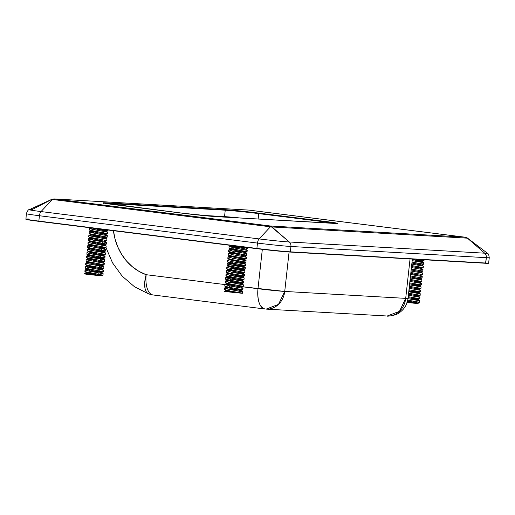 <?xml version="1.0" encoding="UTF-8"?>
<svg xmlns="http://www.w3.org/2000/svg" width="515" height="515" viewBox="0 0 515 515"><rect width="100%" height="100%" fill="white"/><g stroke="black" fill="none" stroke-linecap="round" stroke-linejoin="round"><path stroke-width="0.77" d="M488.265 263.178L290.331 251.841L290.924 246.485L486.34 257.687L485.748 263.043A24.862 0.695 6.3 0 0 488.658 263.036A24.862 0.695 -173.7 0 1 485.748 263.043L290.331 251.841L290.924 246.485A24.862 0.695 -173.7 0 1 257.487 243.086L256.895 248.442L38.831 221.096L39.423 215.74L257.487 243.086L256.895 248.442A24.862 0.695 6.3 0 0 290.331 251.841A24.862 0.695 -173.7 0 1 256.895 248.442L38.831 221.096L39.423 215.74A24.862 0.695 -173.7 0 1 26.342 213.68A24.862 0.695 6.3 0 0 39.423 215.74A4.97 2.324 -82.9 0 1 41.02 211.568L52.369 199.459L52.079 199.241M290.087 252.06L256.985 248.694A24.617 0.689 6.3 0 0 290.087 252.06L485.503 263.262A24.617 0.689 6.3 0 0 488.111 263.12M467.382 238.033L484.692 253.187L289.276 241.986L271.263 226.722L270.433 226.806L259.084 238.915L41.02 211.568A22.448 0.624 6.3 0 1 29.239 209.682C28.499 209.367 27.54 210.699 26.342 213.68L25.924 219.332L38.921 221.353L256.979 248.694L38.831 221.096A24.862 0.695 -173.7 0 1 25.75 219.042A24.862 0.695 6.3 0 0 38.831 221.096L31.537 220.369L26.085 219.255M54.094 198.932L248.983 210.107L464.627 237.145L270.497 226.014L54.854 198.977L248.694 210.088M103.689 203.406L103.483 202.968L186.578 213.719L216.12 216.628L337.615 223.478L328.499 221.856L258.968 213.12L224.862 209.65L104.326 202.768L103.367 202.801L104.339 203.187L112.482 204.429L182.014 213.159A25.364 0.708 6.3 0 0 216.12 216.628L334.763 223.433A25.364 0.708 6.3 0 0 324.386 221.321L323.986 222.815L324.102 221.804A24.862 0.695 -173.7 0 1 335.819 223.484A24.862 0.695 -173.7 0 0 324.102 221.804L324.386 221.321L258.968 213.12L258.079 219.036L258.678 213.603L324.102 221.804L258.678 213.603L258.968 213.12A25.364 0.708 6.3 0 0 224.862 209.65A0.496 0.438 93.3 0 1 225.242 210.197L224.534 216.622L200.206 215.231L224.534 216.622L225.242 210.197A24.862 0.695 -173.7 0 1 258.678 213.603A24.862 0.695 -173.7 0 0 225.242 210.197A0.496 0.438 -86.7 0 0 224.862 209.65L106.212 202.846A0.496 0.438 93.3 0 1 106.599 203.399L225.242 210.197L106.599 203.399A0.496 0.438 -86.7 0 0 106.212 202.846A25.364 0.708 6.3 0 0 116.59 204.957L182.014 213.159L216.094 216.628A0.496 0.438 93.3 0 1 216.12 216.628A0.496 0.438 -86.7 0 0 216.088 216.628M270.703 226.465L270.497 226.014L54.854 198.977L51.886 199.363L31.833 209.702A22.448 0.624 -173.7 0 0 29.22 209.689A22.448 0.624 -173.7 0 0 41.02 211.568A4.97 2.324 97.1 0 0 39.423 215.74L257.487 243.086A4.97 2.324 -82.9 0 1 259.084 238.915L41.02 211.568L52.369 199.459L270.433 226.806L259.084 238.915A22.448 0.624 6.3 0 0 289.276 241.986L272.023 226.967L467.44 238.168L484.692 253.187A4.97 4.39 93.3 0 1 486.34 257.687A24.862 0.695 6.3 0 0 489.25 257.674A24.862 0.695 -173.7 0 1 489.25 257.687A24.862 0.695 -173.7 0 1 486.34 257.687L485.516 263.268L290.1 252.06L256.979 248.694M484.692 253.187A22.448 0.624 6.3 0 0 487.299 253.148A22.448 0.624 -173.7 0 1 484.692 253.187L289.276 241.986A4.97 4.39 93.3 0 1 290.924 246.485L486.34 257.687A4.97 4.39 -86.7 0 0 484.692 253.187M105.105 203.328A24.862 0.695 -173.7 0 1 106.599 203.399A24.862 0.695 -173.7 0 0 105.105 203.328M240.325 218.019A24.862 0.695 6.3 0 0 224.534 216.622A0.496 0.438 93.3 0 1 224.044 217.06A0.496 0.438 -86.7 0 0 224.534 216.622A24.862 0.695 6.3 0 1 240.325 218.019M216.094 216.628L334.737 223.426A0.496 0.438 93.3 0 1 334.763 223.433A0.496 0.438 -86.7 0 0 334.711 223.426M213.854 216.48L226.252 217.208M248.822 210.101L465.341 237.254M465.367 237.261L467.44 238.168L464.627 237.145L270.497 226.014L272.023 226.967L467.44 238.168M54.854 198.977L248.842 210.088L464.82 237.17L467.343 237.988L487.299 253.148C488.02 254.668 488.407 252.067 489.25 257.687L488.658 263.036C488.928 263.371 487.879 263.442 485.516 263.268M51.886 199.363L52.826 199.144L52.369 199.459L270.433 226.806L272.023 226.967L270.497 226.014L270.433 226.806M54.133 198.945L53.753 198.957M53.438 198.99L52.826 199.151M290.924 246.485A4.97 4.39 -86.7 0 0 289.276 241.986A22.448 0.624 -173.7 0 1 259.084 238.915A4.97 2.324 97.1 0 0 257.487 243.086A24.862 0.695 6.3 0 0 290.924 246.485M25.75 219.042A24.862 0.695 -173.7 0 1 28.66 219.03M26.271 219.236A24.617 0.689 6.3 0 0 38.239 221.263M405.704 298.372L284.731 291.439L289.082 251.996L284.731 291.439L242.295 286.746L257.983 288.715A19.892 0.554 6.3 0 0 284.731 291.439A19.892 17.574 93.3 0 1 266.146 309.109L278.486 304.391L284.731 291.439L405.704 298.372A19.892 0.554 6.3 0 0 408.028 298.365L405.704 298.372L399.46 311.33L387.119 316.043A19.892 17.574 -86.7 0 0 405.704 298.372L410.056 258.942L405.704 298.372M149.942 294.194A19.892 9.019 -70.3 0 1 148.668 293.923A19.892 9.019 -70.3 0 1 146.163 274.695L224.926 284.57L146.163 274.695L139.011 271.392L132.439 266.834L126.613 261.131L121.682 254.436L117.768 246.917L114.98 238.773L113.384 230.211M262.328 249.344L257.983 288.715C257.204 300.754 259.579 307.519 265.103 309.013A19.892 9.302 -82.9 0 1 264.813 308.987A19.892 9.302 -82.9 0 1 257.983 288.715L262.328 249.344M149.06 294.046L147.483 293.222L146.209 291.702L144.985 288.258L144.754 281.995L146.163 274.695A19.892 9.302 97.1 0 0 152.994 294.966A19.892 9.302 -82.9 0 1 146.163 274.695A54.699 48.326 93.3 0 1 113.442 230.694M265.103 309.013L152.994 294.966A19.892 9.302 -82.9 0 0 153.283 294.992M266.146 309.109L386.076 315.946M408.157 298.726L419.571 300.773L408.157 298.726M407.165 300.039L419.41 302.234L419.461 300.696M419.3 302.157L407.371 301.693L419.41 302.208M408.537 295.269L419.95 297.316L408.537 295.269M419.68 298.7L408.215 296.698L419.789 298.777L419.841 297.239M408.923 291.812L420.33 293.853L408.923 291.812M420.06 295.243L408.595 293.241L420.169 295.314L420.221 293.782M418.309 296.138L408.498 294.155L418.315 296.08L412.991 296.035L418 296.177L420.176 295.295L410.713 294.883M409.303 288.349L420.716 290.396L409.303 288.349M420.446 291.78L408.974 289.784L420.549 291.857L420.607 290.318M409.683 284.892L421.096 286.939L409.683 284.892M420.826 288.323L409.361 286.327L420.935 288.374L409.399 287.879M410.069 281.435L421.476 283.475L410.069 281.435M421.206 284.866L409.74 282.864L421.206 284.866L415.322 284.698M410.449 277.971L421.856 280.018L410.449 277.971M421.592 281.409L410.12 279.407L420.897 281.499M410.828 274.514L422.242 276.561L410.828 274.514M421.972 277.946L410.507 275.95L422.081 278.023L422.133 276.484M422.512 273.027L411.047 271.025L422.615 273.072L422.216 274.592M422.352 274.489L410.886 272.493L422.461 274.566L420.601 275.383L410.783 273.401L420.607 275.325L422.236 276.529M411.594 267.6L423.002 269.641L411.594 267.6M422.738 271.032L411.266 269.03L422.841 271.102L422.899 269.57M423.279 266.107L411.813 264.111L423.382 266.152L423.233 267.639L422.422 267.665M423.118 267.568L411.652 265.573L423.118 267.568L416.126 267.343M412.354 260.68L423.768 262.727L412.354 260.68M423.497 264.111L412.032 262.116L423.607 264.189L423.658 262.65M423.884 260.654L416.049 259.283L423.993 260.706L416.313 260.39M407.732 300.239L408.427 300.264M408.318 296.788L408.807 296.807L408.318 296.788M417.929 299.595L408.112 297.612L417.935 299.537L412.605 299.492L417.62 299.633L419.789 298.777L412.109 298.436M408.588 293.325L409.187 293.344M408.968 289.868L409.573 289.887M418.695 292.681L408.878 290.698L418.695 292.623L413.371 292.572L418.38 292.72L420.549 291.857L409.019 291.336M410.333 282.973L409.843 282.954M421.315 284.917L411.858 284.505M410.223 279.491L410.719 279.51L410.223 279.491M410.61 276.034L411.099 276.053L410.61 276.034M412.624 277.591L414.981 277.72M422.081 277.997L421.276 278.042M410.989 272.577L411.479 272.596L410.989 272.577M413.004 274.128L415.36 274.257M416.468 274.328L414.781 274.225M421.978 274.592L421.656 274.585M411.369 269.12L411.858 269.133L411.369 269.12M415.167 270.768L415.74 270.8M422.358 271.135L422.036 271.122M411.755 265.656L412.245 265.676L411.755 265.656M412.135 262.199L412.624 262.219L412.135 262.199M414.15 263.757L417.614 263.95M407.14 302.453L413.249 303.123L406.972 302.041M418.148 303.438L407.552 301.037L415.624 302.537L417.549 303.058L415.193 302.936L418.154 303.451L406.914 302.427M408.511 302.125L412.161 302.537M410.365 302.331L411.279 302.434M413.751 289.115L419.075 289.218L409.258 287.235L419.075 289.16L413.751 289.115M414.131 285.658L419.455 285.761L409.637 283.778L419.461 285.703L414.131 285.658M414.517 282.201L419.841 282.304L410.024 280.321L419.841 282.246L414.517 282.201M422.081 278.023L420.221 278.847L410.404 276.858L420.221 278.789L414.897 278.737M422.841 271.102L420.987 271.926L411.17 269.944L420.987 271.869L422.622 273.105M423.214 267.652L421.367 268.47L411.549 266.487L421.367 268.412L422.995 269.615M416.423 264.903L421.746 265.013L411.929 263.023L421.753 264.948L416.423 264.903M416.809 261.446L422.126 261.549L412.315 259.566L422.133 261.491L416.809 261.446M422.126 261.549L423.98 260.732L416.886 260.423M419.841 282.304L421.688 281.486L414.601 281.177M421.103 286.926L420.922 288.406L409.187 287.866M420.543 291.863L408.807 291.329M420.163 295.32L413.069 295.011M419.777 298.777L412.689 298.468M407.751 300.142L419.41 302.234L417.549 303.058M416.229 303.09L417.923 303.477L413.249 303.123L407.256 302.093M423.388 266.184L421.753 264.948M231.145 287.795L224.669 287.911L229.317 289.391L224.592 287.956L231.145 287.795M224.913 288.303L224.592 287.956M224.431 289.417L229.156 290.853L229.317 289.391L229.156 290.853L242.102 293.099M234.595 289.417L227.778 289.173M225.197 282.497L228.422 283.623L243.202 286.289L238.336 286.153L238.419 285.413L238.336 286.153L228.158 285.716M231.525 284.338L225.055 284.454L229.703 285.928L224.978 284.499L231.525 284.338M225.293 284.847L224.978 284.499M226.857 283.907L225.235 282.703L229.922 283.932L230.083 282.471L229.922 283.932L243.228 286.34L241.374 287.151L227.07 284.016L227.752 283.475L226.903 283.636L232.42 285.336L241.381 287.093L243.009 288.297L242.861 289.778L240.994 290.615L226.69 287.479L224.855 286.166L229.542 287.389L229.703 285.928L229.542 287.389L242.546 289.655L237.956 289.617L242.848 289.797L228.036 287.08L224.817 285.96M225.576 279.04L228.802 280.166L243.589 282.825L238.722 282.696L238.799 281.956L238.722 282.696L228.538 282.259M243.003 284.898L225.673 281.383L225.358 281.036L226.452 280.83L231.911 280.875M225.673 281.383L225.358 281.036M225.963 275.583L229.181 276.709L243.968 279.368L239.102 279.239L239.185 278.493L239.102 279.239L236.61 279.091M232.291 277.418L233.025 277.443M243.383 281.441L230.463 279.014L230.302 280.475L230.463 279.014L225.737 277.579L229.085 277.34M226.059 277.926L225.737 277.579M235.741 279.046L228.924 278.802M226.343 272.12L229.568 273.246L244.348 275.911L239.481 275.783L239.565 275.036L239.481 275.783L236.99 275.634M232.671 273.961L233.404 273.986M243.769 277.984L230.849 275.551L230.681 277.019L230.849 275.551L226.124 274.122L229.465 273.877M226.439 274.469L226.124 274.122M232.51 275.422L229.304 275.338M226.722 268.663L229.948 269.789L244.734 272.454L239.868 272.319L239.945 271.579L239.868 272.319L232.896 271.965M233.057 270.497L226.581 270.62L231.229 272.094L226.503 270.658L233.057 270.497M226.819 271.012L226.503 270.658M242.526 276.722L244.155 277.92L226.452 274.476L226.194 274.077L228.048 273.259L233.565 274.959L242.526 276.722L237.203 276.671L242.52 276.78L228.216 273.645L226.381 272.326L231.068 273.555L231.229 272.094L231.068 273.555L244.374 275.963L237.28 275.654M227.109 265.206L230.327 266.332L245.114 268.991L240.248 268.862L240.331 268.122L240.248 268.862L233.276 268.502M233.437 267.04L234.171 267.073M227.984 266.995L229.574 266.957M244.528 271.064L231.608 268.637L231.447 270.098L231.608 268.637L227.205 267.549L227.16 267.098M227.205 267.549L226.883 267.201M227.488 261.749L230.714 262.869L245.494 265.534L240.627 265.405L240.711 264.659L240.627 265.405L233.655 265.045M233.816 263.583L234.55 263.609M229.368 263.5L229.954 263.5M244.915 267.607L231.988 265.18L231.827 266.641L231.988 265.18L227.585 264.092L227.54 263.641M227.585 264.092L227.27 263.744M227.868 258.285L231.093 259.412L245.88 262.077L241.014 261.942L241.091 261.202L241.014 261.942L237.647 261.749M229.754 260.043L230.99 260.043M245.295 264.15L232.374 261.717L232.214 263.178L232.374 261.717L227.965 260.635L227.92 260.178M227.965 260.635L227.649 260.287M228.254 254.828L231.473 255.955L245.983 258.53L241.393 258.485L241.477 257.745L241.393 258.485L239.739 258.388M234.583 256.663L228.106 256.785L232.754 258.26L228.029 256.824L234.583 256.663M228.345 257.178L228.029 256.824M229.536 259.695L230.424 259.264L229.574 259.425L229.742 259.811L244.052 262.882L238.728 262.837L244.052 262.946L229.742 259.811L227.907 258.491L232.593 259.721L232.754 258.26L232.593 259.721L245.9 262.129L238.812 261.82M234.962 253.206L228.486 253.322L233.134 254.803L228.415 253.367L234.962 253.206M228.731 253.715L228.415 253.367M229.915 256.232L230.81 255.807L229.96 255.968L230.121 256.348L244.438 259.425L239.108 259.38L244.432 259.483L230.121 256.348L228.287 255.034L232.973 256.264L233.134 254.803L232.973 256.264L246.279 258.665L241.393 258.485M235.349 249.749L228.872 249.865L233.52 251.346L228.795 249.91L235.349 249.749M229.111 250.258L228.795 249.91M228.634 251.372L233.359 252.807L233.52 251.346L233.359 252.807L246.64 255.157L241.773 255.028M240.505 251.475L231.975 251.127M235.728 246.292L229.252 246.408L233.9 247.882L229.175 246.453L235.728 246.292M229.49 246.801L229.175 246.453M229.014 247.915L233.739 249.344L233.9 247.882L233.739 249.344L247.026 251.7L242.153 251.571M246.82 250.316L233.9 247.882L247.213 250.251L245.578 249.048L231.267 245.97L231.46 245.494L231.061 245.861L245.578 249.106L247.425 248.294L233.321 245.726L246.357 247.992L232.362 247.67M242.237 291.818L229.317 289.391L242.629 291.754L241.001 290.557L232.04 288.793L226.523 287.093L224.669 287.911M242.623 288.361L229.703 285.928L243.009 288.297M242.823 289.745L242.462 289.823M243.202 286.289L242.842 286.359M243.589 282.825L243.222 282.902M243.968 279.368L243.608 279.445M244.149 274.521L231.229 272.094L244.535 274.463L242.906 273.259L233.952 271.502L228.428 269.802L226.581 270.62M244.348 275.911L243.988 275.989M244.734 272.454L244.368 272.525M245.114 268.991L244.754 269.068M245.494 265.534L245.134 265.611M245.674 260.687L232.754 258.26L246.067 260.629L244.438 259.425M245.88 262.077L245.513 262.148M246.061 257.23L233.134 254.803L246.447 257.172L246.299 258.652M246.26 258.62L245.9 258.691M235.149 251.648L246.827 253.708L235.149 251.648M246.44 253.773L245.198 252.511L236.237 250.747L230.72 249.048L228.872 249.865M246.64 255.157L246.279 255.234M247.026 251.7L246.659 251.777M231.467 291.278L224.315 291.361L231.467 291.278M237.621 292.649L224.315 291.361L237.621 292.649M241.381 293.164L224.843 291.522L224.315 291.361L224.843 291.522L224.315 291.361L226.143 290.55L226.304 290.936L233.907 292.675L226.304 290.936L226.986 290.389L226.143 290.55M226.098 290.821L224.469 289.623L229.156 290.853C235.722 292.108 244.831 293.363 242.069 293.28L224.843 291.522M226.478 287.364L227.373 286.932L226.523 287.093M227.244 280.443L225.615 279.246L243.608 282.877L241.76 283.694L227.244 280.443L228.132 280.018L227.282 280.179L227.45 280.559L241.76 283.636L243.389 284.84L225.686 281.39L225.435 280.997L227.817 280.791L232.638 280.907M242.147 280.179L243.775 281.383L226.066 277.933L225.815 277.534L227.669 276.716L233.186 278.422L242.147 280.179L236.816 280.134L242.14 280.237L227.836 277.102L228.518 276.555M237.582 273.214L242.906 273.317L228.596 270.182L226.761 268.869L244.754 272.499L237.666 272.19M243.292 269.802L244.921 271.006L227.212 267.555L226.961 267.163L228.815 266.339L234.331 268.045L243.292 269.802L237.962 269.757L243.286 269.86L228.975 266.725L227.141 265.412L245.134 269.042L230.591 268.431M243.672 266.345L245.301 267.549L227.598 264.098L227.34 263.699L229.194 262.882L234.711 264.581L243.672 266.345L238.348 266.3L243.666 266.403L229.362 263.268L227.527 261.955L245.52 265.586L230.978 264.974M230.295 252.775L228.673 251.578L246.666 255.208L244.812 256.026L230.295 252.775L231.19 252.35L230.34 252.505L230.508 252.891L244.818 255.968L246.447 257.172M230.681 249.318L229.053 248.121L247.046 251.751L245.198 252.569L230.887 249.434L231.57 248.887L230.72 249.048M242.539 248.108L232.883 247.676M239.958 251.442L232.503 251.14M227.624 276.986L226.001 275.789L243.994 279.42L236.9 279.111M243.608 282.877L229.066 282.265M243.228 286.34L228.686 285.722M235.754 289.488L228.299 289.185M225.815 277.534L228.467 277.334M226.194 274.077L228.847 273.877M244.052 262.882L245.681 264.086L232.374 261.717L227.978 260.642L227.727 260.242L229.574 259.425M230.379 260.036L234.93 260.152M89.417 269.654L89.256 271.115L85.336 270.195L85.31 269.789L89.417 269.654L89.256 271.115L88.805 271.109L98.899 272.886L98.738 274.353L98.899 272.886L85.426 270.233L85.175 269.834L89.417 269.654M85.149 271.251L85.432 271.759L88.638 272.57L102.916 275.113L95.829 274.868L101.571 275.699L99.06 275.647L85.348 273.8L84.692 273.362L86.05 273.117L92.468 273.22M85.908 264.337L86.198 264.839L89.404 265.65L103.515 268.148L89.636 267.658L89.758 266.59L89.636 267.658L89.185 267.646L85.541 266.641L88.38 266.178M85.529 267.794L85.381 268.103L87.84 268.849L99.118 270.89L99.279 269.429L89.185 267.646L103.734 268.264L99.498 267.433L99.659 265.972L86.359 263.377L86.076 262.875L88.76 262.714M90.138 263.133L90.022 264.195L89.571 264.189L90.022 264.195L90.138 263.133M86.295 260.873L86.147 261.189L88.606 261.935L99.884 263.976L100.045 262.515L86.481 259.818L86.456 259.412L89.147 259.257M86.687 256.264L86.835 255.955L86.868 256.361L89.217 257.03L100.425 259.051L100.264 260.513L100.425 259.051L93.569 257.886L86.7 256L88.554 255.183L94.071 256.882L103.032 258.646L97.702 258.594L103.026 258.704L88.722 255.569L86.887 254.256L100.644 257.056L100.805 255.595L89.604 253.573L87.247 252.904L87.215 252.498L87.067 252.807M86.674 257.416L86.958 257.925L90.17 258.736L104.281 261.227L97.393 261.034L104.493 261.343L86.411 257.584M87.054 253.959L87.344 254.462L90.55 255.273L104.661 257.77L92.43 257.326M89.127 248.887L91.709 248.9L91.664 249.299L91.709 248.9L93.357 248.945M87.453 249.35L87.602 249.035L87.627 249.44L89.983 250.11L101.191 252.138L101.03 253.599L101.191 252.138L94.335 250.972L87.466 249.086L89.314 248.269L94.837 249.968L103.792 251.726L98.468 251.68L103.792 251.784L89.481 248.648L90.164 248.108L89.314 248.269M87.441 250.502L87.724 251.005L90.93 251.816L105.041 254.313L92.809 253.869M90.498 245.423L92.088 245.443L92.05 245.842L92.088 245.443L95.52 245.552M87.82 247.039L87.672 247.355L90.131 248.095L101.41 250.142L101.571 248.681L89.024 246.318L87.833 245.893L87.981 245.578L89.513 245.43M95.745 243.556L92.314 243.447L92.475 241.986L92.314 243.447L88.213 242.43L89.893 241.973L95.906 242.095M88.2 243.582L88.052 243.891L90.511 244.638L101.79 246.679L101.951 245.217L92.314 243.447M88.586 240.125L88.438 240.434L90.897 241.181L102.176 243.222L102.337 241.76L92.237 239.977L99.698 240.28L92.694 239.99L92.855 238.529L92.694 239.99L88.599 238.973L90.273 238.516L96.286 238.638M103.315 237.009L93.073 236.527L93.234 235.065L93.073 236.527L90.17 235.941L88.979 235.516L89.127 235.201L96.666 235.181M88.966 236.662L88.818 236.977L91.277 237.724L102.556 239.765L102.717 238.303L92.623 236.52L100.077 236.823M89.346 233.205L89.198 233.52L91.657 234.261L102.936 236.308L103.097 234.84L89.359 232.053L93.621 231.608L93.46 233.07L93.009 233.063L93.46 233.07L93.621 231.608L97.052 231.718M93.988 228.254L93.839 229.613L90.177 228.789L89.893 228.287L93.015 228.132L89.758 228.332L90.009 228.731L103.483 231.383L93.382 229.6L93.839 229.613L93.988 228.254M89.732 229.748L89.578 230.057L92.037 230.804L103.315 232.844L103.483 231.383L103.315 232.844L107.435 233.694L104.899 233.61M103.013 273.735L98.899 272.886L103.129 273.684L101.5 272.48L92.546 270.716L87.029 269.017L85.175 269.834M88.992 273.51L89.037 273.111L88.992 273.51M103.393 270.278L99.279 269.429L99.118 270.89L103.232 271.74L89.256 271.115L103.348 271.72L85.645 268.238L85.271 267.961L85.432 266.493M103.779 266.822L99.659 265.972L99.498 267.433L92.642 266.268L86.031 264.774L85.651 264.498L85.812 263.036M91.445 266.242L93.228 266.307M104.159 263.358L100.045 262.515L99.884 263.976L103.998 264.819L97.013 264.491L104.114 264.8L86.411 261.317L86.031 261.041L86.192 259.579M93.144 262.83L93.614 262.85M91.664 264.24L90.022 264.195M104.539 259.901L100.425 259.051L104.661 259.85L103.032 258.646M93.524 259.367L93.994 259.386M104.925 256.444L100.805 255.595L100.644 257.056L104.481 257.912L90.782 257.281M92.591 255.865L94.374 255.929M105.305 252.987L101.191 252.138L105.421 252.929L103.792 251.726M105.684 249.524L101.571 248.681L101.41 250.142L105.523 250.985L98.539 250.657M93.196 250.406L91.548 250.361M106.071 246.067L101.951 245.217L101.79 246.679L105.903 247.528L103.373 247.445M88.104 242.282L87.943 243.743L88.323 244.026L106.026 247.509L98.919 247.2M106.451 242.61L102.337 241.76L102.176 243.222L106.29 244.071L103.753 243.988M106.83 239.147L102.717 238.303L102.556 239.765L106.669 240.614L104.139 240.531M107.21 235.69L103.097 234.84L102.936 236.308L106.599 237.151M105.813 237.125L104.519 237.067M107.596 232.233L103.483 231.383L107.712 232.175L106.084 230.978L100.76 230.926L106.084 231.035L92.069 228.016L106.084 230.978M100.451 233.366L107.551 233.675L89.848 230.192L89.468 229.915L89.629 228.448M97.271 229.722L107.532 230.237L105.942 229.754M105.691 229.716L107.815 230.237L104.082 230.089M85.039 273.858L85.612 273.883M84.615 273.89L87.878 274.45L84.737 273.948L84.666 273.414M97.515 275.087L100.2 275.454M101.069 275.596L92.159 274.18L86.81 272.86L87.492 272.319L86.642 272.474L86.81 272.86L100.451 275.731L87.878 274.45L84.795 273.298L91.998 273.201M101.571 275.699L102.968 275.177L95.874 274.868M103.348 271.72L101.5 272.538L87.19 269.403L87.872 268.856L87.029 269.017M96.556 268.972L101.88 269.081L87.576 265.946L88.258 265.399L87.408 265.56L92.925 267.259L101.886 269.017L96.556 268.972M102.266 265.56L103.895 266.764L86.192 263.313L85.941 262.92L87.788 262.103L93.305 263.802L102.266 265.56L96.942 265.515L102.26 265.618L87.956 262.483L88.638 261.942M102.646 262.103L104.275 263.307L86.572 259.856L86.32 259.457L88.168 258.639L93.691 260.345L102.646 262.103L97.322 262.058L102.646 262.161L88.335 259.026L86.501 257.712M103.412 255.183L105.041 256.386L87.338 252.936L87.08 252.543L88.934 251.726L94.451 253.425L103.412 255.183L98.088 255.137L103.406 255.247L89.101 252.112L89.784 251.565M98.848 248.224L104.172 248.327L89.861 245.192L90.55 244.644L89.7 244.805L95.217 246.511L104.178 248.269L98.848 248.224M88.483 238.825L88.323 240.286L88.702 240.563L106.405 244.052L104.551 244.87L90.247 241.735L90.93 241.187L90.08 241.348L90.247 241.735L104.558 244.812L99.228 244.76M88.863 235.368L88.702 236.829L89.082 237.106L106.785 240.589L104.938 241.406L90.421 238.162L91.31 237.73L90.46 237.891L90.627 238.271L104.938 241.348L106.566 242.552L88.863 239.102L88.612 238.709L90.994 238.503L95.816 238.619M89.249 231.905L89.089 233.366L89.462 233.649L107.165 237.132L105.318 237.949L90.801 234.698L91.696 234.274L90.846 234.428L91.007 234.814L105.324 237.891L106.953 239.095L89.243 235.645L88.992 235.252L91.374 235.046L96.196 235.162M107.551 233.675L105.697 234.492L91.393 231.357L92.076 230.81L91.226 230.971L91.393 231.357L105.704 234.434L107.332 235.638L96.241 233.675L89.372 231.789L96.582 231.699M106.579 242.571L106.418 244.033L99.311 243.743M87.717 245.739L87.556 247.206L87.936 247.483L105.639 250.966L98.552 250.657M87.338 249.202L87.177 250.663L87.556 250.94L105.26 254.429L91.168 253.824M86.958 252.659L86.887 254.256M85.046 269.95L84.885 271.411L85.265 271.695L102.968 275.177M101.886 269.017L103.515 270.221L92.423 268.264L85.805 266.776L85.554 266.377L88.207 266.171M89.797 266.197L92.764 266.287M85.941 262.92L88.593 262.714M86.32 259.457L88.973 259.257M90.943 255.82L93.91 255.91M90.119 248.88L94.67 248.996M104.178 248.269L105.807 249.472L88.097 246.022L87.846 245.623L90.234 245.423L95.05 245.533M104.558 244.812L106.187 246.009L88.483 242.565L88.226 242.166L90.614 241.96L95.436 242.076M29.239 209.682L51.996 199.247L54.468 198.945M334.737 223.426L337.48 223.484L337.183 223.864M213.912 216.48L224.07 217.066M152.994 294.966L148.758 293.956L134.46 286.72L122.177 276.143L112.528 262.837L105.948 247.522M105.44 245.81L105.112 244.619M387.119 316.043C385.941 316.525 396.808 315.676 399.872 312.335C404.565 308.833 407.288 304.172 408.028 298.365L412.367 259.071M421.482 283.469L421.322 284.93M421.869 280.012L421.708 281.473M424.16 259.257L423.993 260.719M419.075 289.218L420.922 288.406M419.455 285.761L421.309 284.943M421.746 265.013L423.6 264.195M422.133 261.491L423.761 262.695M420.221 278.789L421.849 279.986M419.841 282.246L421.47 283.45M419.461 285.703L421.09 286.907M419.075 289.16L420.71 290.363M418.695 292.623L420.324 293.82M418.315 296.08L419.944 297.284M417.935 299.537L419.564 300.741M224.546 288.027L224.386 289.488M224.926 284.57L224.765 286.031M225.306 281.113L225.145 282.574M225.692 277.649L225.525 279.117M226.072 274.192L225.911 275.654M226.452 270.736L226.291 272.197M226.832 267.279L226.671 268.74M227.218 263.815L227.057 265.276M227.598 260.358L227.437 261.82M227.978 256.901L227.817 258.363M228.364 253.444L228.203 254.906M228.744 249.981L228.583 251.442M229.124 246.524L228.963 247.985M242.642 291.78L242.481 293.241M243.408 284.859L243.241 286.321M243.788 281.402L243.627 282.864M244.168 277.946L244.007 279.407M244.548 274.482L244.387 275.943M244.934 271.025L244.773 272.486M245.314 267.568L245.153 269.03M245.694 264.105L245.533 265.566L243.666 266.403M246.08 260.648L245.919 262.109M246.84 253.734L246.679 255.195M247.226 250.271L247.065 251.732M247.528 247.509L247.445 248.275M242.14 280.237L243.994 279.42M242.52 276.78L244.374 275.963M242.906 273.317L244.754 272.499M243.286 269.86L245.134 269.042M244.052 262.946L245.9 262.129M244.432 259.483L246.279 258.665M231.061 245.861L230.385 245.359M231.106 245.591L229.252 246.408M230.34 252.505L228.486 253.322M229.96 255.968L228.106 256.785M227.282 280.179L225.435 280.997M226.903 283.636L225.055 284.454M86.578 256.116L86.411 257.577M103.148 273.703L102.987 275.165M103.528 270.24L103.367 271.701M103.908 266.783L103.747 268.244L101.88 269.081M104.294 263.326L104.127 264.787M104.674 259.869L104.513 261.33M105.054 256.406L104.893 257.867M105.433 252.949L105.272 254.41M105.82 249.492L105.659 250.953M106.199 246.028L106.039 247.496M106.966 239.115L106.805 240.576M107.345 235.658L107.184 237.119M107.725 232.194L107.564 233.655M86.604 272.744L84.975 271.547M86.984 269.287L85.355 268.09M87.363 265.83L85.741 264.626M102.26 265.618L104.114 264.8M87.743 262.367L86.121 261.169M102.646 262.161L104.493 261.343M103.026 258.704L104.88 257.886M103.406 255.247L105.26 254.429M88.889 251.996L87.267 250.792M103.792 251.784L105.639 250.966M89.275 248.533L87.647 247.335M104.172 248.327L106.026 247.509M89.655 245.076L88.033 243.878M90.035 241.619L88.413 240.415M90.421 238.162L88.792 236.958M90.801 234.698L89.172 233.501M91.181 231.241L89.559 230.044M106.084 231.035L107.931 230.218M90.827 227.862L89.758 228.332M91.226 230.971L89.372 231.789M90.846 234.428L88.992 235.252M90.46 237.891L88.612 238.709M90.08 241.348L88.226 242.166M89.7 244.805L87.846 245.623M87.408 265.56L85.554 266.377M86.642 272.474L84.795 273.298"/></g></svg>
